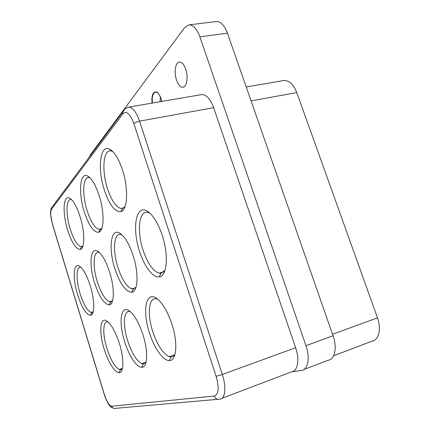 <?xml version="1.0" encoding="UTF-8"?>
<svg xmlns="http://www.w3.org/2000/svg" width="430" height="430" viewBox="0 0 430 430"><rect width="100%" height="100%" fill="white"/><g stroke="black" fill="none" stroke-linecap="round" stroke-linejoin="round"><path stroke-width="0.64" d="M152.408 103.039C151.844 96.53 152.924 92.869 155.644 92.052L157.864 92.971M80.878 267.25C76.029 265.783 75.809 280.091 80.147 293.84C83.528 304.322 87.113 310.508 90.902 312.411L91.939 312.529L93.181 311.895M71.579 199.633L71.074 199.52C65.941 198.509 65.709 214.839 70.289 229.222C73.589 239.419 77.088 245.224 80.781 246.626L81.85 246.616L82.942 245.971M108.091 321.941C102.845 320.302 102.388 334.094 106.871 348.246C110.639 359.802 114.772 366.876 119.26 369.461L120.491 369.719L122.383 368.773M99.357 252.469L98.938 252.351C93.154 250.771 92.52 266.75 97.352 281.822C101.034 293.077 105.076 299.71 109.473 301.726L110.752 301.838L112.552 300.78M90.042 177.832L88.859 177.525C82.732 176.623 82.066 195.043 87.177 210.818C90.773 221.756 94.713 227.938 98.991 229.346L100.324 229.292L101.926 228.212M130.355 311.659L130.15 311.594C123.603 309.294 122.523 324.827 127.624 340.657C131.768 353.164 136.482 360.834 141.755 363.667L143.303 363.963L146.017 362.382M121.878 234.753L120.69 234.388C113.703 232.786 112.504 250.814 117.933 267.438C121.98 279.608 126.592 286.751 131.757 288.885L133.375 288.987L135.993 287.229M112.778 151.516L110.472 150.833C103.028 150.151 101.727 171.221 107.505 188.662C111.456 200.477 115.95 207.077 120.991 208.459L122.674 208.324L125.033 206.545M157.772 299.258L156.767 298.898C148.742 296.394 146.936 313.911 152.72 331.487C157.321 345.118 162.776 353.492 169.076 356.615L171.059 356.959C172.661 356.905 173.983 356.024 175.021 354.32M149.968 213.189L147.447 212.318C138.825 210.77 136.81 231.421 142.991 249.932C147.49 263.181 152.827 270.921 159.014 273.163L161.094 273.233L164.97 270.303M176.558 80.13C173.844 72.525 175.381 62.199 179.401 62.028C181.858 62.001 183.959 64.36 185.706 69.112C188.523 76.97 186.77 87.328 182.793 87.269C180.326 87.193 178.251 84.812 176.558 80.13M152.01 103.109C151.435 95.309 152.892 91.595 156.375 91.961C158.224 92.778 159.793 95.052 161.089 98.771L161.814 101.426M77.626 294.77C72.444 278.425 73.288 261.859 79.582 266.213C83.345 268.96 86.903 275.517 90.262 285.88C94.88 300.489 94.826 315.287 90.461 315.276C86.134 314.54 81.856 307.708 77.626 294.77M104.173 349.144C98.706 331.992 100.056 315.948 107.118 321.167C111.558 324.645 115.654 332.111 119.411 343.565C124.254 358.797 123.883 373.208 119.002 372.713C113.853 371.305 108.908 363.452 104.173 349.144M124.635 341.651C118.497 322.726 120.615 304.784 129.091 310.702C134.246 314.497 138.89 322.57 143.013 334.927C148.452 351.735 147.576 367.741 141.701 367.236C136.589 367.44 128.871 355.551 124.635 341.651M94.579 282.849C88.8 264.912 90.246 246.368 97.712 251.201C102.023 254.135 106.006 261.155 109.661 272.244C114.81 288.272 114.358 304.725 109.161 304.827C104.087 304.155 99.222 296.829 94.579 282.849M67.703 230.276C62.242 213.226 63.119 194.215 69.724 198.182C73.369 200.466 76.819 206.626 80.087 216.661C84.973 231.98 84.898 248.798 80.281 249.368C76.04 249.271 71.848 242.912 67.703 230.276M84.323 212.001C78.206 193.253 79.743 171.699 87.607 175.999C91.778 178.38 95.643 184.932 99.19 195.645C104.667 212.511 104.146 231.437 98.626 232.281C93.643 232.399 88.876 225.637 84.323 212.001M114.853 268.594C108.328 248.75 110.634 227.717 119.626 233.092C124.641 236.231 129.15 243.778 133.166 255.716C138.976 273.464 137.944 291.991 131.655 292.255C125.603 291.696 120.002 283.811 114.853 268.594M149.371 332.6C142.389 311.519 145.598 291.196 155.966 297.947C162.046 302.107 167.383 310.901 171.968 324.327C178.16 343.07 176.536 361.076 169.334 360.577C163.077 360.861 154.09 347.87 149.371 332.6M139.524 251.244C132.064 229.082 135.6 204.847 146.662 210.824C152.58 214.172 157.767 222.321 162.228 235.28C168.893 255.151 166.99 276.318 159.224 276.845C152.929 278.054 144.244 266.363 139.524 251.244M104.323 190.001C97.39 169.221 99.868 144.41 109.392 149.043C114.235 151.5 118.61 158.487 122.507 170.006C128.726 188.743 127.538 210.351 120.825 211.598C114.874 212.038 109.37 204.836 104.323 190.001M141.911 366.806L142.513 367.134M164.4 271.636L164.373 271.911M282.875 80.689L284.079 80.48C289.342 80.458 293.577 84.495 296.791 92.584L377.497 317.877C381.684 329.09 378.733 340.334 371.697 341.291L333.583 355.809M200.826 94.745L201.874 94.562C206.507 94.697 210.431 99.072 213.651 107.683L295.625 347.736C299.871 359.733 297.716 371.3 291.475 371.848L301.446 370.45C307.998 369.87 310.336 357.986 305.961 345.693L199.869 36.829C196.784 28.595 193.049 24.628 188.657 24.924L184.529 27.735L90.37 154.768L89.478 156.794M304.005 369.472L327.961 360.302C334.787 359.582 337.41 347.805 333.051 335.776L227.438 33.185C224.358 25.112 220.509 21.237 215.908 21.564L188.974 24.886M160.186 101.706L160.282 96.696M161.454 101.491L161.411 99.819M53.105 205.717L51.433 207.964L51.546 209.179C50.203 211.985 50.536 217.026 52.551 224.304L104.216 394.068C106.715 401.604 109.193 405.651 111.644 406.216L214.248 396.041C215.408 398.76 217.274 399.792 219.843 399.131C225.255 398.997 226.594 387.172 222.315 374.471L216.102 376.32L133.891 123.695C135.02 122.566 136.912 121.711 139.562 121.136L222.315 374.471L295.625 347.736M133.891 123.695C130.123 113.746 126.442 110.472 122.835 113.88L51.546 209.179M122.835 113.88L122.636 112.187L124.754 109.242M127.318 107.473L128.78 107.086C132.768 107.376 136.358 112.058 139.562 121.136L213.651 107.683M214.248 396.041C218.693 394.45 219.311 387.871 216.102 376.32M217.741 399.314L115.622 408.323C113.746 408.785 112.418 408.086 111.644 406.216M377.497 317.877L332.53 334.277M296.791 92.584L251.072 100.889M291.475 371.848L221.858 398.363M227.438 33.185L199.869 36.829M333.051 335.776L305.961 345.693M111.773 150.581L111.461 150.64M156.671 92.224L156.375 91.961M98.298 251.588L97.712 251.201M70.848 198.956L69.724 198.182M89.768 177.563L87.607 175.999M121.281 234.237L119.626 233.092M156.568 298.339L155.966 297.947M149.683 213.038L146.662 210.824M112.284 151.274L109.392 149.043M113.128 408.108C109.36 406.436 110.542 406.366 108.967 404.743C108.833 404.802 105.796 399.782 104.119 394.073L52.487 224.412L50.616 214.344C50.321 211.168 51.347 207.572 51.433 207.964L122.636 112.187C123.582 109.784 125.63 108.081 128.78 107.086L201.874 94.562M122.674 208.324L120.825 211.598M161.094 273.233L159.224 276.845M171.059 356.959L169.334 360.577M133.375 288.987L131.655 292.255M100.324 229.292L98.626 232.281M81.85 246.616L80.281 249.368M110.752 301.838L109.161 304.827M143.303 363.963L141.701 367.236M120.491 369.719L119.002 372.713M91.939 312.529L90.461 315.276M183.244 87.193L182.793 87.269M284.079 80.48L246.213 86.968M163.766 271.814L159.014 273.163M174.795 354.669L169.076 356.615M123.716 207.814L120.991 208.459M135.525 287.794L131.757 288.885M146.06 362.21L141.755 363.667M101.335 228.776L98.991 229.346M112.504 300.839L109.473 301.726M122.469 368.381L119.26 369.461M82.775 246.121L80.781 246.626M93.224 311.723L90.902 312.411"/></g></svg>
